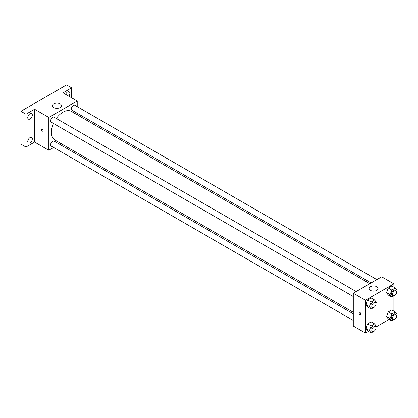 <?xml version="1.0" encoding="UTF-8"?>
<svg xmlns="http://www.w3.org/2000/svg" width="418" height="418" viewBox="0 0 418 418"><rect width="100%" height="100%" fill="white"/><g stroke="black" fill="none" stroke-linecap="round" stroke-linejoin="round"><path stroke-width="0.63" d="M53.656 147.46L48.812 150.255L34.6 142.052L25.973 147.037L20.9 144.106L20.9 111.287L66.572 84.922L71.645 87.853L71.645 97.812M60.725 143.379L59.393 144.147M30.033 142.878A3.234 1.865 -60 0 1 28.419 143.034A3.234 1.865 -60 0 1 27.922 140.448A3.234 1.865 -60 0 1 30.033 137.595A3.234 1.865 -60 0 1 31.653 137.438A3.234 1.865 -60 0 1 32.144 140.03A3.234 1.865 -60 0 1 30.033 142.878M30.033 118.968A3.234 1.865 -60 0 1 28.419 119.13A3.234 1.865 -60 0 1 27.922 116.538A3.234 1.865 -60 0 1 30.033 113.691A3.234 1.865 -60 0 1 31.653 113.529A3.234 1.865 -60 0 1 32.144 116.12A3.234 1.865 -60 0 1 30.033 118.968M34.6 142.052L34.6 109.239L25.973 114.218L20.9 111.287M25.973 147.037L25.973 114.218M48.812 150.255L48.812 117.442L34.6 109.239M48.812 117.442L77.231 101.036L63.019 92.833L71.645 87.853M53.76 107.557A4.483 2.592 180 0 1 52.443 105.723A4.483 2.592 180 0 1 56.932 103.131A4.483 2.592 180 0 1 61.415 105.723A4.483 2.592 180 0 1 58.645 108.116A4.483 2.592 180 0 1 53.76 107.557M65.657 94.353A3.234 1.865 -60 0 1 67.585 92.007A3.234 1.865 -60 0 1 69.205 91.85A3.234 1.865 -60 0 1 68.808 96.171M53.457 123.441A16.506 9.53 120 0 0 51.346 132.386A16.506 9.53 120 0 0 54.768 139.941L353.294 312.293M369.799 283.702L71.274 111.35A16.506 9.53 120 0 0 56.325 118.466M77.231 101.036L77.231 106.627M77.231 113.257L77.231 114.788M376.869 279.621L74.806 105.231A2.869 1.656 120 0 0 72.596 106A2.869 1.656 120 0 0 71.342 108.889A2.869 1.656 120 0 0 71.938 110.2L371.127 282.934M353.294 313.824L54.105 141.091A2.869 1.656 120 0 0 51.889 141.859A2.869 1.656 120 0 0 50.635 144.748A2.869 1.656 120 0 0 51.231 146.065L353.294 320.454M353.294 296.545L51.231 122.155A2.869 1.656 -60 0 1 51.231 118.843A2.869 1.656 -60 0 1 54.105 117.181L356.162 291.576M43.101 130.552A1.254 0.726 60 0 1 42.84 131.127A1.254 0.726 60 0 1 41.586 130.406A1.254 0.726 60 0 1 41.586 128.953A1.254 0.726 60 0 1 42.552 129.287A1.254 0.726 60 0 1 43.101 130.552M42.845 131.127A1.254 0.726 60 0 1 41.586 130.406A1.254 0.726 60 0 1 41.586 128.953M368.383 331.401L365.468 333.078L353.294 326.045L353.294 293.232L381.707 276.826L393.887 283.859L393.887 287.218M389.085 319.446L376.221 326.871M388.275 295.066L386.514 292.569L388.275 288.039L391.791 286.006L388.275 288.039L386.514 292.569L388.275 295.066L391.828 297.12L390.067 294.617L391.828 290.087L395.344 288.059L397.1 290.557L396.619 291.795M367.568 330.931L365.813 328.428L367.568 323.898L371.085 321.87L367.568 323.898L365.813 328.428L367.568 330.931L371.121 332.979L369.366 330.481L371.121 325.951L374.638 323.919L376.393 326.421L375.918 327.655M393.887 295.928L393.887 311.128M365.468 333.078L365.468 300.265L393.887 283.859M388.275 318.976L386.514 316.473L388.275 311.943L391.791 309.916L388.275 311.943L386.514 316.473L388.275 318.976L391.828 321.029L390.067 318.526L391.828 313.996L395.344 311.964L397.1 314.467L396.619 315.7M367.568 307.021L365.813 304.518L367.568 299.988L371.085 297.961L367.568 299.988L365.813 304.518L367.568 307.021L371.121 309.074L369.366 306.572L371.121 302.042L374.638 300.009L376.393 302.512L375.918 303.75M365.468 300.265L353.294 293.232M370.416 290.374A4.483 2.592 180 0 1 369.104 288.545A4.483 2.592 180 0 1 373.587 285.954A4.483 2.592 180 0 1 378.076 288.545A4.483 2.592 180 0 1 375.307 290.938A4.483 2.592 180 0 1 370.416 290.374M360.776 313.96A1.254 0.726 60 0 1 360.515 314.535A1.254 0.726 60 0 1 359.261 313.813A1.254 0.726 60 0 1 359.261 312.361A1.254 0.726 60 0 1 360.227 312.695A1.254 0.726 60 0 1 360.776 313.96M360.515 314.535A1.254 0.726 60 0 1 359.261 313.808A1.254 0.726 60 0 1 359.261 312.361M374.747 306.765L371.121 309.074M375.327 302.642L374.314 302.057A2.869 1.656 120 0 0 372.104 302.825A2.869 1.656 120 0 0 370.85 305.715A2.869 1.656 120 0 0 371.445 307.026L372.459 307.611A2.869 1.656 120 0 0 375.327 305.955A2.869 1.656 120 0 0 375.327 302.642A2.869 1.656 120 0 0 373.117 303.411A2.869 1.656 120 0 0 371.863 306.3A2.869 1.656 120 0 0 372.459 307.611M369.366 306.572L365.813 304.518M371.121 302.042L367.568 299.988M374.638 300.009L371.085 297.961M395.449 294.81L391.828 297.12M396.034 290.688L395.02 290.102A2.869 1.656 120 0 0 392.805 290.871A2.869 1.656 120 0 0 391.556 293.76A2.869 1.656 120 0 0 392.147 295.077L393.166 295.662A2.869 1.656 120 0 0 396.034 294A2.869 1.656 120 0 0 396.034 290.688A2.869 1.656 120 0 0 393.824 291.456A2.869 1.656 120 0 0 392.57 294.345A2.869 1.656 120 0 0 393.166 295.662M390.067 294.617L386.514 292.569M391.828 290.087L388.275 288.039M395.344 288.059L391.791 286.006M374.747 330.675L371.121 332.979M375.327 326.552L374.314 325.962A2.869 1.656 120 0 0 372.104 326.735A2.869 1.656 120 0 0 370.85 329.619A2.869 1.656 120 0 0 371.445 330.936L372.459 331.521A2.869 1.656 120 0 0 375.327 329.865A2.869 1.656 120 0 0 375.327 326.552A2.869 1.656 120 0 0 373.117 327.32A2.869 1.656 120 0 0 371.863 330.21A2.869 1.656 120 0 0 372.459 331.521M369.366 330.481L365.813 328.428M371.121 325.951L367.568 323.898M374.638 323.919L371.085 321.87M395.449 318.72L391.828 321.029M396.034 314.597L395.02 314.012A2.869 1.656 120 0 0 392.805 314.78A2.869 1.656 120 0 0 391.556 317.67A2.869 1.656 120 0 0 392.147 318.981L393.166 319.566A2.869 1.656 120 0 0 396.034 317.91A2.869 1.656 120 0 0 396.034 314.597A2.869 1.656 120 0 0 393.824 315.365A2.869 1.656 120 0 0 392.57 318.255A2.869 1.656 120 0 0 393.166 319.566M390.067 318.526L386.514 316.473M391.828 313.996L388.275 311.943M395.344 311.964L391.791 309.916"/></g></svg>
